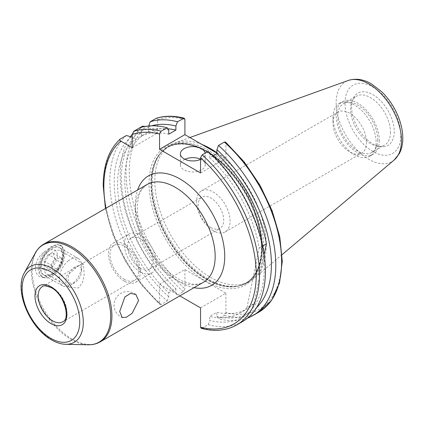<?xml version="1.0" encoding="UTF-8"?>
<svg xmlns="http://www.w3.org/2000/svg" width="424" height="424" viewBox="0 0 424 424"><rect width="100%" height="100%" fill="white"/><g stroke="black" fill="none" stroke-linecap="round" stroke-linejoin="round"><path stroke-width="0.32" stroke-dasharray="2.12 1.59" d="M210.924 227.524A18.057 10.425 60 0 1 199.132 211.613A18.057 10.425 60 0 1 201.898 197.144A18.057 10.425 60 0 1 210.924 198.04A18.057 10.425 60 0 1 222.722 213.95A18.057 10.425 60 0 1 219.95 228.414A18.057 10.425 60 0 1 210.924 227.524M140.312 268.291A18.057 10.425 60 0 1 128.52 252.381A18.057 10.425 60 0 1 131.286 237.912A18.057 10.425 60 0 1 140.312 238.807A18.057 10.425 60 0 1 152.11 254.718A18.057 10.425 60 0 1 149.343 269.182A18.057 10.425 60 0 1 140.312 268.291M213.32 230.746A23.696 13.679 60 0 1 197.844 209.864A23.696 13.679 60 0 1 201.474 190.874A23.696 13.679 60 0 1 213.32 192.051A23.696 13.679 60 0 1 228.801 212.928A23.696 13.679 60 0 1 225.171 231.917A23.696 13.679 60 0 1 213.32 230.746M140.312 271.975A22.567 13.027 60 0 1 125.573 252.089A22.567 13.027 60 0 1 129.029 234A22.567 13.027 60 0 1 140.312 235.119A22.567 13.027 60 0 1 155.057 255.01A22.567 13.027 60 0 1 151.596 273.093A22.567 13.027 60 0 1 140.312 271.975M124.354 281.186A22.567 13.027 60 0 1 109.615 261.301A22.567 13.027 60 0 1 113.07 243.217A22.567 13.027 60 0 1 124.354 244.335A22.567 13.027 60 0 1 139.099 264.221A22.567 13.027 60 0 1 135.638 282.305A22.567 13.027 60 0 1 124.354 281.186M53.663 273.538L52.067 274.461A15.799 9.121 120 0 0 63.234 255.116A15.799 9.121 120 0 0 52.067 248.665A15.799 9.121 120 0 0 40.895 268.01A15.799 9.121 120 0 0 52.067 274.461L53.663 273.538A13.542 7.818 120 0 0 63.234 256.955A13.542 7.818 120 0 0 60.431 250.759A13.542 7.818 120 0 0 53.663 251.427A13.542 7.818 120 0 0 44.817 263.362A13.542 7.818 120 0 0 46.889 274.211A13.542 7.818 120 0 0 53.663 273.538M57.129 270.247A18.057 10.425 120 0 0 63.717 253.547A18.057 10.425 120 0 0 59.975 245.284A18.057 10.425 120 0 0 57.129 244.452L61.899 245.538L63.717 251.702L61.909 261.301L57.129 270.247L51.452 275.95L44.769 277.386C32.325 278.785 32.213 260.225 44.769 251.586L51.452 246.466L57.129 244.452M52.067 276.305A18.057 10.425 120 0 0 63.86 260.394A18.057 10.425 120 0 0 61.093 245.925A18.057 10.425 120 0 0 52.067 246.821A18.057 10.425 120 0 0 40.269 262.732A18.057 10.425 120 0 0 43.036 277.201A18.057 10.425 120 0 0 52.067 276.305M78.541 265.795L83.353 263.993L84.196 274.275L82.627 282.209L78.541 287.907L69.812 287.446L65.635 282.442L66.573 275.78L78.541 265.795M124.354 279.347A20.31 11.729 60 0 1 111.088 261.444A20.31 11.729 60 0 1 114.199 245.173A20.31 11.729 60 0 1 124.354 246.174A20.31 11.729 60 0 1 137.625 264.072A20.31 11.729 60 0 1 134.509 280.349A20.31 11.729 60 0 1 124.354 279.347M184.917 159.297A12.413 7.166 0 0 0 180.401 164.825A12.413 7.166 0 0 0 184.037 169.892A12.413 7.166 0 0 0 197.568 171.444A12.413 7.166 0 0 0 205.227 164.825A12.413 7.166 0 0 0 201.591 159.753A12.413 7.166 0 0 0 200.557 159.217M333.01 117.422A30.464 17.591 60 0 1 339.317 103.472A30.464 17.591 60 0 1 354.549 104.982A30.464 17.591 60 0 1 376.093 142.294A30.464 17.591 60 0 1 369.786 156.244A30.464 17.591 60 0 1 354.549 154.733L354.549 154.733A30.464 17.591 60 0 1 333.01 117.422L333.01 122.949A23.696 13.679 60 0 1 337.917 112.1A23.696 13.679 60 0 1 349.763 113.277A23.696 13.679 60 0 1 365.244 134.154A23.696 13.679 60 0 1 361.614 153.143A23.696 13.679 60 0 1 349.763 151.972L354.549 154.733L349.763 151.972A23.696 13.679 60 0 1 333.01 122.949M390.456 132.161A28.212 16.287 60 0 1 384.616 145.077A28.212 16.287 60 0 1 377.625 146.269A28.212 16.287 60 0 1 350.563 109.127A28.212 16.287 60 0 1 351.872 101.67A28.212 16.287 60 0 1 356.404 96.216A28.212 16.287 60 0 1 378.144 103.774A28.212 16.287 60 0 1 390.456 132.161M377.689 139.533A28.212 16.287 60 0 1 371.848 152.449A28.212 16.287 60 0 1 350.107 144.891A28.212 16.287 60 0 1 337.796 116.499A28.212 16.287 60 0 1 343.636 103.583A28.212 16.287 60 0 1 365.377 111.141A28.212 16.287 60 0 1 377.689 139.533M379.284 140.455A30.464 17.591 60 0 1 372.977 154.4A30.464 17.591 60 0 1 349.498 146.238A30.464 17.591 60 0 1 336.2 115.577A30.464 17.591 60 0 1 342.507 101.633A30.464 17.591 60 0 1 365.986 109.795A30.464 17.591 60 0 1 379.284 140.455M152.243 182.304A78.822 45.506 60 0 1 161.814 151.771A78.822 45.506 60 0 1 168.567 146.222A78.822 45.506 60 0 1 229.304 167.342A78.822 45.506 60 0 1 263.712 246.662A78.822 45.506 60 0 1 247.383 282.744A78.822 45.506 60 0 1 239.205 285.818A78.822 45.506 60 0 1 181.843 256.239A78.822 45.506 60 0 1 152.243 182.304M216.903 152.751A78.822 45.506 60 0 1 266.261 245.189A78.822 45.506 60 0 1 253.791 278.557A78.822 45.506 60 0 1 249.937 281.271A78.822 45.506 60 0 1 189.199 260.151A78.822 45.506 60 0 1 154.797 180.831A78.822 45.506 60 0 1 171.121 144.748A78.822 45.506 60 0 1 175.393 142.766A78.822 45.506 60 0 1 201.861 144.43M394.235 131.578A30.162 17.416 60 0 1 380.514 146.667A30.162 17.416 60 0 1 351.576 106.949A30.162 17.416 60 0 1 352.98 98.972A30.162 17.416 60 0 1 376.772 97.276A30.162 17.416 60 0 1 394.235 131.578M200.557 307.861L225.928 293.212L184.917 269.531L159.546 284.181L159.546 303.51L159.901 304.512L161.141 304.501L167.125 301.045A110.017 63.52 60 0 1 109.837 181.313A110.017 63.52 60 0 1 126.315 135.542M213.023 155.974L209.742 157.866L209.742 153.817A106.095 61.252 60 0 1 264.258 268.615A106.095 61.252 60 0 1 209.742 320.464L208.142 324.72L201.236 328.361M242.645 321.509A110.017 63.52 60 0 1 208.142 324.72M167.125 301.045L168.731 296.789L168.731 292.74A101.331 58.501 60 0 1 117.586 183.937A101.331 58.501 60 0 1 135.924 139.242L132.177 137.079M168.731 292.74L175.891 288.606A101.331 58.501 60 0 1 124.746 179.803A101.331 58.501 60 0 1 143.084 135.108L135.924 139.242M175.891 288.606L175.891 292.655A106.095 61.252 60 0 1 121.375 177.857A106.095 61.252 60 0 1 138.637 132.542L143.084 135.108M175.891 292.655L177.492 295.056A110.017 63.52 60 0 1 120.204 175.329A110.017 63.52 60 0 1 130.592 136.48M177.492 295.056L183.322 291.696L184.917 288.861A107.765 62.217 60 0 1 129.225 171.964A107.765 62.217 60 0 1 146.142 126.447L145.898 126.32M209.742 157.866A101.331 58.501 60 0 1 259.223 247.987L246.932 307.676L254.093 303.542A101.331 58.501 60 0 1 247.06 308.926A101.331 58.501 60 0 1 216.903 312.287L209.742 316.415L209.742 320.464M246.932 307.676A101.331 58.501 60 0 1 239.899 313.055A101.331 58.501 60 0 1 209.742 316.415M259.223 247.987L262.7 245.984M225.928 293.212L225.928 312.541L224.333 315.371L218.503 318.737L216.903 316.336L216.903 312.287M184.917 269.531L184.917 288.861M155.953 118.428C157.007 118.084 157.543 118.561 157.548 119.865L157.548 133.035L146.142 126.447M200.557 172.976L225.928 158.327L216.903 153.117M225.928 158.327L225.928 143.052L225.573 142.056M247.579 318.09A110.017 63.52 60 0 1 218.503 318.737M132.177 134.355A110.017 63.52 60 0 1 136.676 129.559L138.637 132.542M148.792 125.97L148.522 131.97L141.362 136.104L141.362 130.968L139.761 127.783L136.676 129.559M256.599 307.607A106.095 61.252 60 0 1 216.903 316.336M264.194 254.49L254.093 303.542M168.731 296.789A106.095 61.252 60 0 1 131.477 136.676M209.742 153.817L208.142 151.41M159.546 284.181L179.818 295.888M148.522 126.834A106.095 61.252 60 0 1 151.644 125.811M148.522 131.97A101.331 58.501 60 0 1 167.84 128.801M141.362 136.104A101.331 58.501 60 0 1 168.731 134.185M141.362 130.968A106.095 61.252 60 0 1 168.731 130.136M200.557 159.371A12.413 7.166 0 0 0 205.227 153.764A12.413 7.166 0 0 0 205.179 153.122M132.177 147.684L157.548 133.035M44.769 251.586A18.057 10.425 120 0 0 41.923 276.554A18.057 10.425 120 0 0 44.769 277.386M47.652 251.909A11.363 6.561 -60 0 1 57.208 253.499A11.363 6.561 -60 0 1 51.055 268.085A11.363 6.561 -60 0 1 41.499 266.495A11.363 6.561 -60 0 1 47.652 251.909M48.797 249.8A15.799 9.121 -60 0 1 59.063 247.362A15.799 9.121 -60 0 1 61.878 258.492A15.799 9.121 -60 0 1 53.53 272.282A15.799 9.121 -60 0 1 43.264 274.72A15.799 9.121 -60 0 1 40.444 263.59A15.799 9.121 -60 0 1 48.797 249.8M68.132 260.967A15.799 9.121 -60 0 1 78.398 258.523A15.799 9.121 -60 0 1 81.668 265.753A15.799 9.121 -60 0 1 72.864 283.444A15.799 9.121 -60 0 1 70.495 285.103A15.799 9.121 -60 0 1 62.598 285.887A15.799 9.121 -60 0 1 59.779 274.752A15.799 9.121 -60 0 1 68.132 260.967M73.447 267.915A9.593 5.538 -60 0 1 81.668 270.825A9.593 5.538 -60 0 1 76.32 281.562A9.593 5.538 -60 0 1 74.884 282.57A9.593 5.538 -60 0 1 68.142 279.464A9.593 5.538 -60 0 1 73.447 267.915M53.445 253.345L54.617 258.905L50.525 265.557L45.262 266.648L44.091 261.089L48.182 254.432L53.445 253.345L61.104 257.766L55.841 258.857L48.182 254.432M44.091 261.089L51.749 265.509L55.841 258.857M51.749 265.509L52.92 271.074L45.262 266.648M52.92 271.074L58.183 269.982L50.525 265.557M61.104 257.766L62.275 263.331L58.183 269.982M62.275 263.331L54.617 258.905M135.367 210.336A56.419 32.574 -120 0 0 175.26 279.437A56.419 32.574 -120 0 0 203.472 282.23C200.425 284.069 196.519 284.658 191.738 284.011L182.935 281.308C176.204 278.271 169.536 273.289 162.938 266.362C147.738 250.584 137.079 225.727 137.35 207.575C137.493 199.216 139.173 192.931 142.395 188.728L147.054 184.509A56.419 32.574 -120 0 0 135.367 210.336M194.033 287.684A63.192 36.485 60 0 1 135.367 204.808A63.192 36.485 60 0 1 137.609 189.957M65.784 344.315A43.789 25.281 60 0 1 52.332 340.101A43.789 25.281 60 0 1 24.438 272.712M100.223 341.845A56.419 32.574 60 0 1 72.011 339.046A56.419 32.574 60 0 1 35.155 289.332A56.419 32.574 60 0 1 43.805 244.118M35.266 253.038A56.106 32.394 -120 0 0 70.999 339.375A56.106 32.394 -120 0 0 88.234 344.776M114.199 245.173L42.389 286.629A20.31 11.729 60 0 1 52.544 287.636A20.31 11.729 60 0 1 65.815 305.534A20.31 11.729 60 0 1 62.699 321.811L134.509 280.349M261.793 248.501A79.723 46.025 60 0 1 205.423 281.048A79.723 46.025 60 0 1 149.052 183.412A79.723 46.025 60 0 1 205.423 150.864A79.723 46.025 60 0 1 261.793 248.501M261.793 247.399A78.366 45.246 60 0 1 245.565 283.274A78.366 45.246 60 0 1 185.171 262.276A78.366 45.246 60 0 1 150.965 183.412A78.366 45.246 60 0 1 167.199 147.536A78.366 45.246 60 0 1 227.587 168.529A78.366 45.246 60 0 1 261.793 247.399M151.246 183.248A78.366 45.246 60 0 1 167.475 147.377A78.366 45.246 60 0 1 227.863 168.37A78.366 45.246 60 0 1 262.074 247.234A78.366 45.246 60 0 1 245.841 283.11A78.366 45.246 60 0 1 185.452 262.117A78.366 45.246 60 0 1 151.246 183.248M262.355 247.113A78.413 45.273 60 0 1 237.975 286.067A78.413 45.273 60 0 1 180.91 256.642A78.413 45.273 60 0 1 151.458 183.089A78.413 45.273 60 0 1 160.982 152.709A78.413 45.273 60 0 1 223.157 163.267A78.413 45.273 60 0 1 262.355 247.113M394.15 160.028A46.174 26.659 60 0 1 357.888 150.854A46.174 26.659 60 0 1 336.153 102.778A46.174 26.659 60 0 1 348.221 80.475M344.988 103.149A39.474 22.79 60 0 1 372.903 87.031A39.474 22.79 60 0 1 400.818 135.378A39.474 22.79 60 0 1 372.903 151.495A39.474 22.79 60 0 1 344.988 103.149M159.546 303.51A107.765 62.217 60 0 1 105.931 208.248M161.141 304.501A110.017 63.52 60 0 1 103.848 184.769A110.017 63.52 60 0 1 120.326 139.003M183.322 291.696A110.017 63.52 60 0 1 126.029 171.964A110.017 63.52 60 0 1 142.506 126.193M157.548 119.865A107.765 62.217 60 0 1 184.917 119.377M225.928 143.052A107.765 62.217 60 0 1 281.621 259.949A107.765 62.217 60 0 1 225.928 312.541M258.836 312.159A110.017 63.52 60 0 1 224.333 315.371M236.656 324.964A110.017 63.52 60 0 1 202.153 328.176M131.286 237.912L201.898 197.144M113.07 243.217L129.029 234M135.929 294.505A13.542 13.542 0 0 0 114.008 305.142A13.542 13.542 0 0 0 122.239 317.597M63.234 256.955L63.234 255.116M59.975 245.284L61.093 245.925M83.353 263.993L60.431 250.759M180.401 164.825L180.401 153.764M201.474 190.874L337.917 112.1M371.848 152.449L384.616 145.077M369.786 156.244L372.977 154.4M161.814 151.771L167.199 147.536C182.267 139.856 200.192 144.934 220.973 162.774C244.372 183.528 261.804 220.31 261.396 247.95C261.12 265.302 255.842 277.073 245.565 283.274L239.205 285.818M168.567 146.222L171.121 144.748M189.915 137.535L175.393 142.766M377.625 146.269L380.514 146.667M105.459 208.523L112.927 234.769L125.096 260.67L141.118 284.462L159.901 304.512M239.899 313.055L247.06 308.926M351.872 101.67L352.98 98.972M282.103 254.649L253.791 278.557M247.383 282.744L249.937 281.271M339.317 103.472L342.507 101.633M343.636 103.583L356.404 96.216M225.171 231.917L361.614 153.143M205.227 164.825L205.227 153.764M69.812 287.446L46.889 274.211M63.717 253.547L63.717 251.702M41.923 276.554L43.036 277.201M135.638 282.305L151.596 273.093M149.343 269.182L219.95 228.414M78.398 258.523L59.063 247.362M81.668 270.825L81.668 265.753M74.884 282.57L70.495 285.103M62.598 285.887L43.264 274.72"/><path stroke-width="0.64" d="M119.701 311.513L124.857 296.98L130.528 293.344L135.929 294.505L138.584 300.611L132.129 313.278L126.617 317.136L122.239 317.597L119.701 311.513M205.179 153.122A12.413 7.166 0 0 0 201.591 148.697A12.413 7.166 0 0 0 188.065 147.144A12.413 7.166 0 0 0 180.401 153.764A12.413 7.166 0 0 0 184.037 158.836A12.413 7.166 0 0 0 200.557 159.371M200.557 159.217A12.413 7.166 0 0 0 184.917 159.297M201.861 144.43A78.822 45.506 60 0 1 216.903 152.751M202.153 154.871L208.142 151.41A110.017 63.52 60 0 1 265.429 271.143A110.017 63.52 60 0 1 242.645 321.509L236.656 324.964A110.017 63.52 60 0 0 202.153 154.871L200.557 157.702L200.557 172.976L159.546 149.296L159.546 134.026L161.141 131.191L167.125 127.735L168.731 130.136L168.731 134.185L175.891 130.051L175.891 126.002L177.492 121.752L184.233 118.201L184.917 119.377L184.917 134.647L159.546 149.296M262.7 245.984L266.383 243.853L264.194 254.49M224.333 142.061A110.017 63.52 60 0 1 258.836 312.159L271.567 300.409L279.522 283.062L282.283 261.37L279.766 236.751L272.171 210.813L260.023 185.267L244.134 161.825L225.573 142.056L224.333 142.061L218.503 145.427L216.903 149.683L216.903 153.732A101.331 58.501 60 0 1 266.383 243.853M216.903 153.732L213.023 155.974M216.903 153.117L184.917 134.647M146.142 126.447L142.506 126.193L139.761 127.778A110.017 63.52 60 0 1 167.125 127.735M218.503 145.427A110.017 63.52 60 0 1 253.006 315.525A110.017 63.52 60 0 1 247.579 318.09M130.592 136.48A110.017 63.52 60 0 1 132.177 134.355M216.903 149.683A106.095 61.252 60 0 1 256.599 307.607M132.177 137.079L126.315 135.542L120.082 139.173C108.926 149.624 103.297 165.132 103.191 185.691L105.459 208.523M236.656 324.964C226.485 330.688 214.682 331.817 201.236 328.361L200.557 327.19L200.557 307.861L179.818 295.888M120.326 139.003C119.499 139.745 119.648 140.445 120.766 141.097L132.177 147.684L132.177 134.514L133.772 131.239A110.017 63.52 60 0 1 161.141 131.191M148.792 125.97L150.123 121.794L156.223 118.307C164.729 115.598 174.068 115.561 184.233 118.201M150.123 121.794A110.017 63.52 60 0 1 177.492 121.752M151.644 125.811A106.095 61.252 60 0 1 175.891 126.002M167.84 128.801A101.331 58.501 60 0 1 175.891 130.051M139.761 127.783L133.772 131.239M100.223 341.845L203.472 282.23A56.419 32.574 -120 0 0 215.159 256.403A56.419 32.574 -120 0 0 175.26 187.302A56.419 32.574 -120 0 0 147.054 184.509L43.805 244.118A56.419 32.574 60 0 1 72.011 246.911A56.419 32.574 60 0 1 108.873 296.63A56.419 32.574 60 0 1 100.223 341.845C96.63 343.891 92.633 344.866 88.234 344.776A56.106 32.394 -120 0 0 109.673 305.688A56.106 32.394 -120 0 0 70.999 247.759A56.106 32.394 -120 0 0 35.266 253.038L24.438 272.712A43.789 25.281 60 0 1 52.332 268.588A43.789 25.281 60 0 1 82.516 313.808A43.789 25.281 60 0 1 65.784 344.315L88.234 344.776M137.609 189.957A63.192 36.485 60 0 1 187.132 183.751A63.192 36.485 60 0 1 224.731 256.403A63.192 36.485 60 0 1 194.033 287.684M50.949 338.394A40.725 23.511 -120 0 0 79.744 321.768A40.725 23.511 -120 0 0 50.949 271.89A40.725 23.511 -120 0 0 22.154 288.516A40.725 23.511 -120 0 0 50.949 338.394M52.544 320.804A20.31 11.729 60 0 1 39.273 302.906A20.31 11.729 60 0 1 42.389 286.629C42.782 285.251 45.792 285.622 51.415 287.748C64.21 293.986 70.718 319.304 62.699 321.811A20.31 11.729 60 0 1 52.544 320.804M50.949 286.714A22.567 13.027 60 0 1 66.907 314.354A22.567 13.027 60 0 1 50.949 323.57A22.567 13.027 60 0 1 34.991 295.931A22.567 13.027 60 0 1 50.949 286.714M189.915 137.535L348.221 80.475A46.174 26.659 60 0 1 382.84 95.692A46.174 26.659 60 0 1 401.459 140.482A46.174 26.659 60 0 1 394.15 160.028L282.103 254.649M105.931 208.248A107.765 62.217 60 0 1 103.848 186.613A107.765 62.217 60 0 1 120.766 141.097M200.557 157.702A107.765 62.217 60 0 1 256.25 274.598A107.765 62.217 60 0 1 200.557 327.19M132.177 134.514A107.765 62.217 60 0 1 159.546 134.026M155.953 118.428A110.017 63.52 60 0 1 183.322 118.386M24.438 272.712C13.796 290.255 29.834 328.134 51.649 339.942C56.445 342.719 61.157 344.177 65.784 344.315M348.221 80.475C355.736 78.096 363.474 79.235 371.435 83.894L381.738 91.764C386.285 96.179 390.244 101.283 393.62 107.076C399.588 117.485 402.652 127.841 402.8 138.144C402.827 144.065 401.613 149.306 399.159 153.87L394.15 160.028M253.006 315.525L258.836 312.159M43.805 244.118C40.232 246.206 37.392 249.179 35.266 253.038"/></g></svg>
